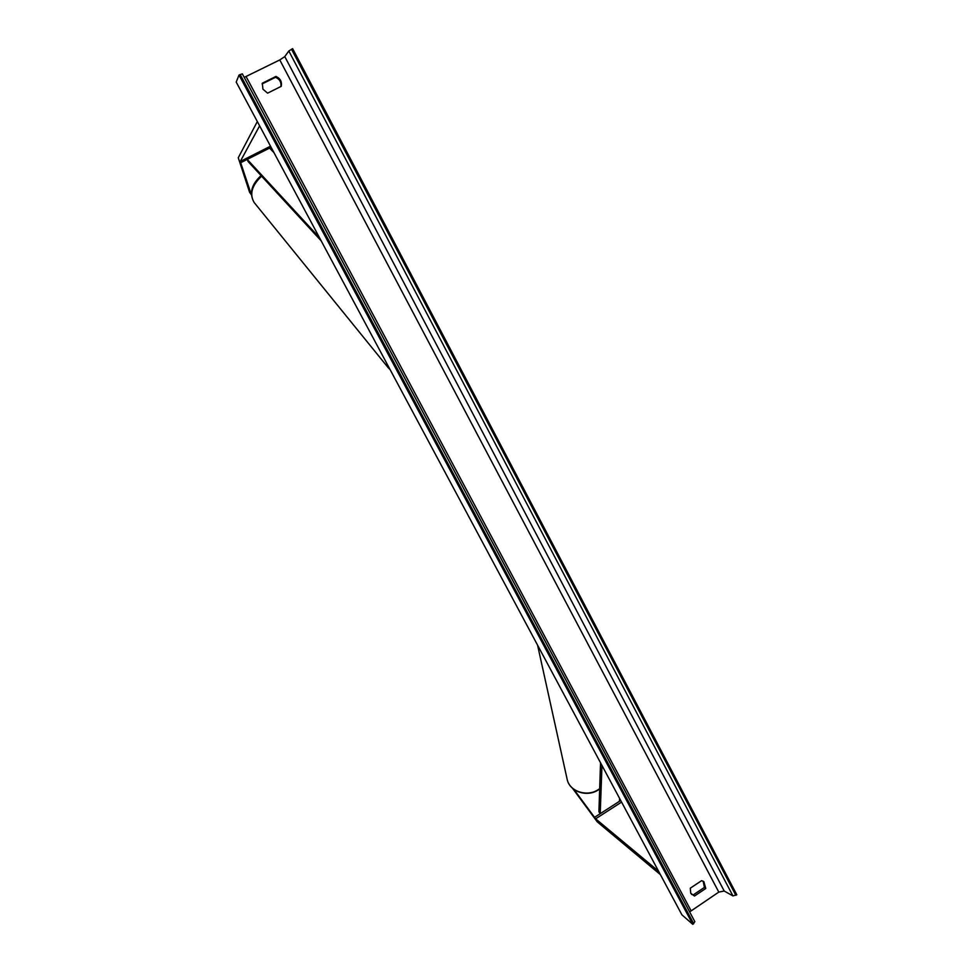 <?xml version="1.0" encoding="UTF-8"?>
<svg xmlns="http://www.w3.org/2000/svg" width="973" height="973" viewBox="0 0 973 973"><rect width="100%" height="100%" fill="white"/><g stroke="black" fill="none" stroke-linecap="round" stroke-linejoin="round"><path stroke-width="1.46" d="M572.477 788.227L597.3 821.893L660.412 874.642M573.912 789.407L595.634 818.816L658.575 871.212M257.334 121.54L238.263 157.76L249.611 192.338L251.338 194.685L240.27 161.482L259.621 125.833M262.296 83.216L262.929 89.188L267.587 93.153L281.209 86.366C282.097 81.756 280.346 78.448 275.955 76.441L262.296 83.216M690.721 893.226L690.295 888.191L701.618 880.65L703.856 881.672L705.766 888.483L694.467 896.036L690.721 893.226M703.175 881.222L704.428 887.425L693.165 894.953L691.475 894.321M236.208 82.085L681.915 914.839L692.8 924.35L239.017 75.067L236.208 82.085M280.942 86.5C281.428 82.146 279.616 79.081 275.529 77.281L262.126 83.933M244.199 77.39L279.774 59.925L284.785 56.592L288.811 50.997L292.63 48.65L736.792 894.734L732.949 895.926L724.204 891.013L718.792 892.095L689.65 911.908M239.017 75.067L242.326 73.863L694.868 921.699L692.8 924.35M705.766 888.483L704.428 887.425M694.467 896.036L693.165 894.953M275.955 76.441L275.529 77.281M601.971 765.459L600.207 813.696L619.387 801.338L619.619 798.432M600.207 813.696L598.906 811.774L600.536 762.771M319.497 237.68L247.227 159.402L269.57 148.091L273.997 152.676M247.227 159.402L248.091 161.53L321.163 240.818M595.634 818.816L621.577 802.093M594.43 817.417L620.713 800.487M240.27 161.482L270.518 146.181M240.501 162.807L271.114 147.3M566.991 778.595L567.223 779.641C569.716 791.39 586.877 797.142 598.03 789.784L599.672 788.665M542.411 654.184L537.619 645.342M279.774 59.925L718.792 892.095M246.084 76.551L691.049 910.692M291.511 49.197L735.868 895.355M240.149 74.507L693.725 923.73M284.785 56.592L724.204 891.013M288.811 50.997L732.949 895.926M254.415 202.834L254.148 202.506C249.319 194.247 251.8 185.478 261.591 176.186M386.524 362.929L388.324 367.843L254.148 202.506C249.039 193.554 251.338 184.578 261.056 175.59M597.981 790.1C586.95 797.386 569.874 791.718 567.223 779.641L537.582 645.172M598.006 790.088L599.66 788.957M242.326 73.863L694.868 921.699M390.088 369.594L388.324 367.843"/></g></svg>
